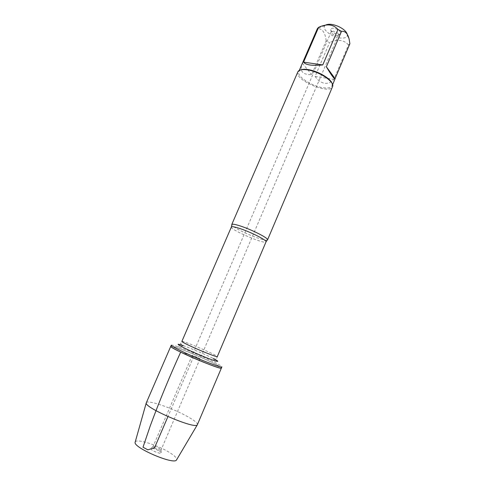 <?xml version="1.0" encoding="UTF-8"?>
<svg xmlns="http://www.w3.org/2000/svg" width="485" height="485" viewBox="0 0 485 485"><rect width="100%" height="100%" fill="white"/><g stroke="black" fill="none" stroke-linecap="round" stroke-linejoin="round"><path stroke-width="0.36" stroke-dasharray="2.42 1.82" d="M333.322 31.173L331.14 31.925C330.455 33.895 337.536 36.933 338.494 35.078L338.548 34.962C338.439 33.222 336.693 31.961 333.322 31.173M193.782 356.354L192.181 355.42C192.145 355.014 200.372 358.536 200.05 358.791L193.782 356.354M171.278 345.168C171.569 344.805 173.848 345.362 178.116 346.836C187.98 350.225 206.713 358.251 215.97 363.059C219.978 365.132 221.954 366.399 221.894 366.86M221.402 368.018C223.07 366.211 170.932 343.865 170.781 346.32C170.817 344.799 195.419 354.396 210.599 361.755C217.723 365.193 221.324 367.284 221.402 368.018M267.029 240.166C265.713 240.336 262.961 239.729 258.772 238.353C248.465 235.007 233.291 227.562 231.903 225.113M300.651 69.888L298.815 71.501C296.359 76.048 311.164 85.966 322.567 87.646C327.824 88.458 331.012 87.84 332.122 85.772L332.025 83.335M297.838 71.853C293.71 79.685 329.715 95.121 332.54 86.73M349.885 43.723L348.485 44.935L333.856 79.37C331.067 82.468 327.933 83.759 324.447 83.238C320.967 82.608 317.845 80.328 315.08 76.4L329.582 42.583L326.181 40.813L311.643 74.641C302.719 74.872 299.53 71.301 302.088 63.941M347.175 34.029L347.321 35.356C346.854 37.521 344.55 38.4 340.391 38C331.892 37.218 321.519 29.142 324.847 25.723L325.605 25.081M348.485 44.935C343.92 39.794 337.621 39.012 329.582 42.583M326.181 40.813C325.199 32.489 322.27 28.427 317.39 28.615M333.698 28.251C332.001 28.1 331.019 28.445 330.752 29.282C329.83 31.961 339.367 36.048 340.67 33.538C340.791 31.161 338.469 29.403 333.698 28.251M302.404 63.256L311.643 74.641M315.08 76.4L333.856 79.37M154.491 447.922C157.77 449.662 159.965 450.335 161.069 449.941L160.984 449.607C158.759 447.776 156.219 446.685 153.357 446.339L153.06 446.509L154.491 447.922M146.282 402.708C147.082 399.434 172.405 408.043 187.325 416.457C194.339 420.374 197.716 423.102 197.462 424.648M159.438 451.111L161.281 452.596C162.627 454.318 156.188 452.681 152.496 450.341C150.623 449.146 150.12 448.425 150.993 448.188C153.133 448.201 155.946 449.177 159.438 451.111M135.236 441.902C136.521 438.464 157.17 444.866 168.95 452.166C174.382 455.494 176.964 457.998 176.698 459.671M180.681 352.146C185.058 353.995 191.187 354.292 193.169 357.778L167.937 416.585M231.375 226.992C229.557 229.484 265.477 244.883 266.029 241.845M213.242 358.47C215.989 359.349 217.11 359.397 216.595 358.627L217.304 356.614C218.45 355.681 181.748 339.949 181.863 341.422L180.893 343.325C179.977 343.483 180.79 344.259 183.318 345.647C191.041 348.339 205.967 354.735 213.242 358.47L215.97 363.059M331.176 31.804L153.06 446.509M338.548 34.962L161.069 449.941M298.96 71.222L297.984 71.568M332.225 85.481L332.643 86.427M332.122 85.772L332.595 84.669M298.815 71.501L299.293 70.392M324.847 25.723L317.724 28.118M347.321 35.356L349.176 39.333M183.318 345.647L178.116 346.836M338.494 35.078L340.67 33.538M331.14 31.925L330.752 29.282M153.357 446.339L150.993 448.188M160.984 449.607L161.281 452.596"/><path stroke-width="0.73" d="M181.196 350.952C174.521 347.703 171.217 345.769 171.278 345.168L170.781 346.32C170.714 346.939 174.012 348.879 180.681 352.146C196.134 359.737 221.96 369.746 221.402 368.018C222.166 370.843 168.204 347.715 170.781 346.32L146.227 402.993C144.524 407.788 194.994 429.419 197.292 424.884L221.894 366.86C222.469 368.558 196.655 358.518 181.196 350.952M231.903 225.113L231.982 224.325C232.933 223.955 235.625 224.476 240.051 225.895C250.945 229.344 267.393 237.565 267.538 239.566L267.029 240.166M332.025 83.335C330.412 78.327 317.426 70.858 307.92 69.573C304.768 69.106 302.343 69.216 300.651 69.888M267.544 239.875L332.643 86.427C334.686 81.735 319.094 71.404 307.308 69.864C302.319 69.167 299.209 69.737 297.984 71.568L231.757 224.531M335.183 78.346L349.885 43.723L349.176 39.34C347.824 33.604 345.271 30.931 341.519 31.325L326.363 66.791C331.449 75.387 334.371 79.352 335.135 78.685L326.363 66.791M299.293 70.392L317.39 28.615L318.627 27.305L303.568 62.128C305.653 64.996 312.055 65.93 322.761 64.935L337.96 29.452L341.519 31.325M325.605 25.081C328.624 23.626 333.001 24.129 338.736 26.596C343.362 28.87 346.175 31.343 347.175 34.029M318.627 27.305C326.878 23.535 333.322 24.25 337.96 29.452M322.761 64.935L303.568 62.128M176.698 459.671L176.473 460.047C173.782 465.012 133.375 447.697 135.115 442.326L135.236 441.902M167.937 416.585L154.551 447.776L147.822 449.825L143.008 447.231L150.265 425.848C159.504 400.889 169.641 376.324 180.681 352.146M267.538 239.566L266.029 241.845C267.411 240.499 250.624 231.951 239.39 228.368C234.491 226.792 231.818 226.331 231.375 226.992L231.982 224.325M231.375 226.992L181.863 341.422C181.863 341.792 184.233 343.107 188.968 345.368C199.814 350.552 217.704 357.633 217.304 356.614L266.029 241.845M213.242 358.47C219.444 361.719 219.238 362.24 212.63 360.028C206.004 357.706 193.861 352.601 185.961 348.806C176.485 344.126 175.606 343.071 183.318 345.647M332.595 84.669L335.135 78.685M176.473 460.047L197.292 424.884M135.115 442.326L146.227 402.993"/></g></svg>
